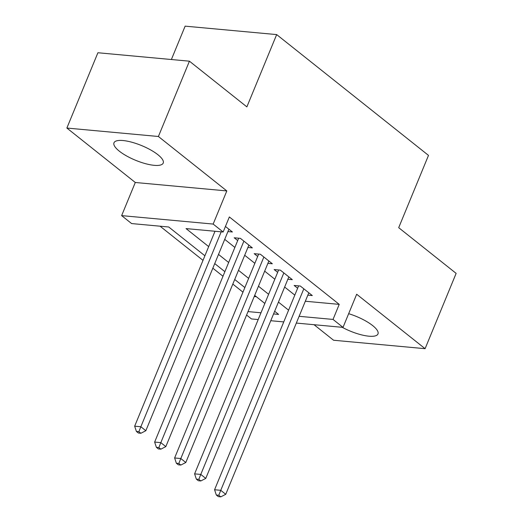 <?xml version="1.0" encoding="UTF-8"?>
<svg xmlns="http://www.w3.org/2000/svg" width="523" height="523" viewBox="0 0 523 523"><rect width="100%" height="100%" fill="white"/><g stroke="black" fill="none" stroke-linecap="round" stroke-linejoin="round"><path stroke-width="0.78" d="M119.309 151.154A26.627 7.943 -157.6 0 0 145.42 163.653A26.627 7.943 -157.6 0 0 163.215 163.078A26.627 7.943 -157.6 0 0 157.9 154.716A26.627 7.943 -157.6 0 0 131.783 142.21A26.627 7.943 -157.6 0 0 113.988 142.786A26.627 7.943 -157.6 0 0 119.309 151.154M342.238 327.306A26.627 7.943 -157.6 0 0 377.979 333.949A26.627 7.943 -157.6 0 0 372.657 325.581A26.627 7.943 -157.6 0 0 348.658 313.689M204.898 255.773L168.726 226.995L131.619 223.569L121.637 215.62L213.162 224.066L223.151 232.009L186.044 228.59L208.684 246.601M135.294 182.488L226.819 190.928L158.397 136.49L189.431 61.184L97.906 52.745L66.866 128.05L135.294 182.488L121.637 215.62M171.381 59.524L185.135 26.15L276.667 34.59L428.494 155.39L398.696 227.682L456.134 273.379L425.094 348.684L356.673 294.246L343.016 327.378L296.325 323.07M314.042 324.705L333.569 340.244L425.094 348.684M258.199 319.553L251.485 318.938L246.581 315.036M160.058 226.191L203.009 260.369M212.835 268.188L222.988 276.262M232.813 284.081L242.96 292.154M158.397 136.49L66.866 128.05M227.93 231.571L232.402 231.983L225.439 226.452M247.902 247.471L252.374 247.882L240.39 238.344L234.206 237.775L237.704 240.554M267.881 263.363L272.352 263.775L260.369 254.237L254.185 253.668L257.682 256.447M287.859 279.256L292.331 279.668L280.348 270.136L274.163 269.561L277.654 272.346M254.211 296.528L256.381 296.731M305.327 301.241L339.231 304.373L229.355 216.953L223.151 232.009M214.476 231.212L214.888 231.539M224.72 239.357L234.866 247.431M244.692 255.257L254.845 263.331M264.671 271.149L274.823 279.223M284.649 287.042L294.802 295.116M307.838 295.149L312.309 295.567L300.32 286.029L294.135 285.46L297.633 288.238M226.819 190.928L213.162 224.066M339.231 304.373L333.027 319.429L343.016 327.378M189.431 61.184L246.869 106.882L276.667 34.59M273.562 313.944L278.602 314.415L274.66 311.277M264.834 303.458L254.681 295.384M244.856 287.558L234.709 279.485M224.877 271.666L214.731 263.592M248.007 311.59L260.99 312.787M283.754 321.913L270.77 320.717M299.117 316.304L333.027 319.429M218.509 254.42L228.662 262.494M238.488 270.313L248.634 278.386M258.467 286.212L268.613 294.286M278.445 302.104L288.591 310.178M298.613 285.872L214.574 489.75L220.758 490.326L303.817 288.807M218.791 495.261L216.313 495.033L218.313 496.621L220.784 496.85L218.791 495.261L220.758 490.326L225.753 494.3L308.812 292.782M214.574 489.75L216.313 495.033M220.784 496.85L225.753 494.3M278.635 269.973L194.602 473.858L200.78 474.426L283.839 272.914M198.812 479.369L196.341 479.14L198.335 480.729L200.812 480.957L198.812 479.369L200.78 474.426L205.774 478.401L288.833 276.889M194.602 473.858L196.341 479.14M200.812 480.957L205.774 478.401M258.656 254.08L174.623 457.965L180.808 458.534L263.867 257.022M178.833 463.47L176.362 463.241L178.356 464.836L180.834 465.058L178.833 463.47L180.808 458.534L185.802 462.509L268.861 260.997M174.623 457.965L176.362 463.241M180.834 465.058L185.802 462.509M238.678 238.187L154.645 442.072L160.829 442.641L243.888 241.123M158.855 447.577L156.384 447.348L158.384 448.937L160.855 449.165L158.855 447.577L160.829 442.641L165.824 446.616L248.883 245.097M154.645 442.072L156.384 447.348M160.855 449.165L165.824 446.616M215.005 231.258L134.666 426.173L140.85 426.748L221.19 231.833M138.883 431.684L136.405 431.455L138.405 433.044L140.877 433.273L138.883 431.684L140.85 426.748L145.845 430.717L228.904 229.205M134.666 426.173L136.405 431.455M140.877 433.273L145.845 430.717"/></g></svg>
